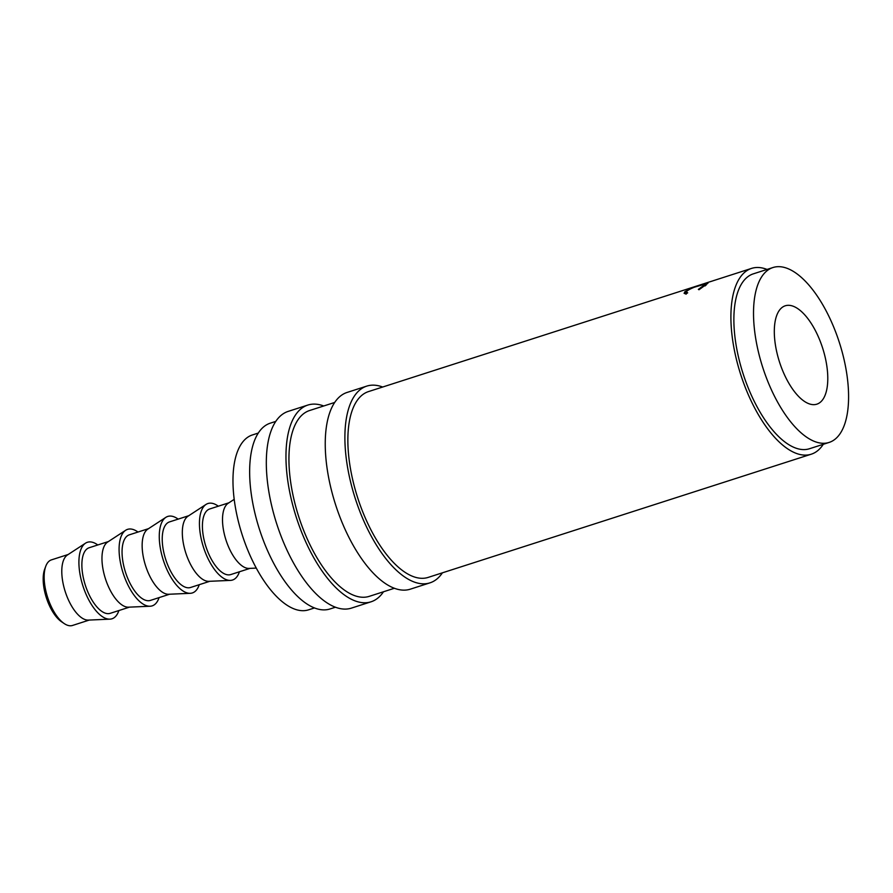 <?xml version="1.0" encoding="UTF-8"?>
<svg xmlns="http://www.w3.org/2000/svg" width="893" height="893" viewBox="0 0 893 893"><rect width="100%" height="100%" fill="white"/><g stroke="black" fill="none" stroke-linecap="round" stroke-linejoin="round"><path stroke-width="1.34" d="M64.162 623.537L61.528 621.751A31.568 13.841 -107.8 0 1 44.806 592.171A31.568 13.841 -107.8 0 1 44.65 569.288L45.755 566.307A34.436 15.103 72.2 0 0 45.923 591.266A34.436 15.103 72.2 0 0 64.162 623.537A34.436 15.103 72.2 0 0 72.523 625.457L89.289 620.055M68.203 554.486L51.426 559.878A34.436 15.103 72.2 0 0 45.755 566.307M382.673 387.026A103.32 45.32 72.2 0 0 366.733 386.122L347.087 392.44A103.32 45.32 72.2 0 0 330.555 486.596A103.32 45.32 72.2 0 0 410.356 589.157L430.002 582.839A103.32 45.32 72.2 0 0 442.415 572.815M366.733 386.122A103.32 45.32 72.2 0 0 350.201 480.278A103.32 45.32 72.2 0 0 430.002 582.839M323.735 405.98A103.32 45.32 72.2 0 0 307.806 405.076L288.16 411.394A103.32 45.32 72.2 0 0 271.628 505.538A103.32 45.32 72.2 0 0 351.429 608.111L371.064 601.793A103.32 45.32 72.2 0 0 383.488 591.769M307.806 405.076A103.32 45.32 72.2 0 0 291.274 499.22A103.32 45.32 72.2 0 0 371.064 601.793M776.966 352.88A51.66 22.66 72.2 0 0 816.872 404.161A51.66 22.66 72.2 0 0 825.132 357.088A51.66 22.66 72.2 0 0 785.237 305.797A51.66 22.66 72.2 0 0 776.966 352.88M97.795 544.964A40.185 17.626 72.2 0 0 85.482 543.201L67.421 554.988A34.436 15.103 72.2 0 0 63.559 585.596A34.436 15.103 72.2 0 0 88.362 620.099L109.906 619.15A40.185 17.626 72.2 0 0 118.881 610.544M85.482 543.201A40.185 17.626 72.2 0 0 80.973 578.898A40.185 17.626 72.2 0 0 109.906 619.15M108.388 541.56L89.155 547.744A34.436 15.103 72.2 0 0 83.641 579.133A34.436 15.103 72.2 0 0 110.241 613.324L129.474 607.14M137.98 532.049A40.185 17.626 72.2 0 0 125.667 530.275L107.606 542.073A34.436 15.103 72.2 0 0 103.733 572.67A34.436 15.103 72.2 0 0 128.536 607.173L150.091 606.235A40.185 17.626 72.2 0 0 159.066 597.618M125.667 530.275A40.185 17.626 72.2 0 0 121.147 565.972A40.185 17.626 72.2 0 0 150.091 606.235M148.562 528.645L129.329 534.829A34.436 15.103 72.2 0 0 123.826 566.207A34.436 15.103 72.2 0 0 150.426 600.397L169.648 594.213M178.153 519.123A40.185 17.626 72.2 0 0 165.841 517.36L147.78 529.147A34.436 15.103 72.2 0 0 143.918 559.744A34.436 15.103 72.2 0 0 168.721 594.258L190.265 593.309A40.185 17.626 72.2 0 0 199.239 584.703M165.841 517.36A40.185 17.626 72.2 0 0 161.332 553.057A40.185 17.626 72.2 0 0 190.265 593.309M188.747 515.719L169.514 521.903A34.436 15.103 72.2 0 0 163.999 553.292A34.436 15.103 72.2 0 0 190.6 587.471L209.833 581.287M218.338 506.208A40.185 17.626 72.2 0 0 206.026 504.433L187.965 516.232A34.436 15.103 72.2 0 0 184.092 546.829A34.436 15.103 72.2 0 0 208.895 581.332L230.45 580.394A40.185 17.626 72.2 0 0 239.424 571.777M206.026 504.433A40.185 17.626 72.2 0 0 201.505 540.131A40.185 17.626 72.2 0 0 230.45 580.394M228.921 502.792L209.688 508.977A34.436 15.103 72.2 0 0 204.184 540.365A34.436 15.103 72.2 0 0 230.785 574.556L250.007 568.372M234.189 499.354L228.139 503.306A34.436 15.103 72.2 0 0 224.277 533.902A34.436 15.103 72.2 0 0 249.08 568.417L256.302 568.093M258.267 433.06L252.384 434.958A91.845 40.274 72.2 0 0 237.694 518.643A91.845 40.274 72.2 0 0 308.621 609.819L314.503 607.932M772.936 267.543L753.29 273.861A91.845 40.274 72.2 0 0 738.6 357.557A91.845 40.274 72.2 0 0 809.527 448.721L829.173 442.415A91.845 40.274 72.2 0 0 843.863 358.718A91.845 40.274 72.2 0 0 772.936 267.543A91.845 40.274 72.2 0 0 758.246 351.239A91.845 40.274 72.2 0 0 829.173 442.415M275.736 421.418L270.278 423.17A97.583 42.797 72.2 0 0 254.661 512.091A97.583 42.797 72.2 0 0 330.019 608.959L335.489 607.207M394.416 588.253L369.311 596.334A97.583 42.797 -107.8 0 1 293.953 499.455A97.583 42.797 -107.8 0 1 309.558 410.534L334.674 402.464M767.065 269.44A97.583 42.797 72.2 0 0 751.538 268.402L713.395 280.67A97.583 42.797 72.2 0 0 712.547 280.96L710.404 281.652A97.583 42.797 72.2 0 1 711.263 281.351A97.583 42.797 72.2 0 1 712.123 281.094M711.263 281.351L704.867 283.405A97.583 42.797 72.2 0 0 704.008 283.706L701.876 284.398A97.583 42.797 72.2 0 1 702.735 284.097A97.583 42.797 72.2 0 1 703.595 283.84M702.735 284.097L694.732 286.664A97.583 42.797 72.2 0 0 693.883 286.966L691.751 287.646A97.583 42.797 72.2 0 1 692.6 287.356A97.583 42.797 72.2 0 1 693.47 287.099M699.007 289.745L698.359 289.388L705.637 284.086L700 285.269C694.151 287.066 689.865 288.941 687.141 290.895L686.393 292.257L687.699 292.815L685.857 293.976L684.094 293.295L685.009 291.587L692.376 287.792L707.959 283.215L699.007 289.745M751.538 268.402A97.583 42.797 72.2 0 0 735.921 357.323A97.583 42.797 72.2 0 0 811.279 454.191L428.238 577.38A97.583 42.797 -107.8 0 1 352.88 480.512A97.583 42.797 -107.8 0 1 368.485 391.592L692.6 287.356M811.279 454.191A97.583 42.797 72.2 0 0 823.29 444.301M704.789 285.191L705.102 285.961M685.009 291.587L686.092 294.199M706.073 285.213L705.637 284.086M686.873 293.328L686.393 292.257"/></g></svg>
